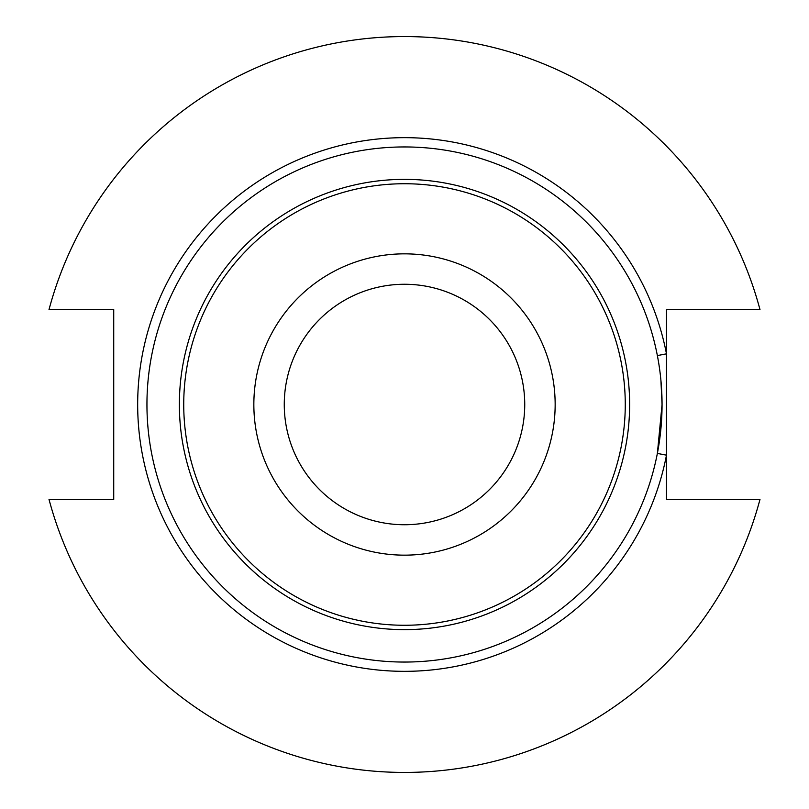 <?xml version="1.0" encoding="UTF-8"?>
<svg xmlns="http://www.w3.org/2000/svg" width="809" height="809" viewBox="0 0 809 809"><rect width="100%" height="100%" fill="white"/><g stroke="black" fill="none" stroke-linecap="round" stroke-linejoin="round"><path stroke-width="1.21" d="M660.892 380.008L662.055 404.5A257.555 257.555 0 0 0 404.5 146.945A257.555 257.555 0 0 0 146.945 404.5A257.555 257.555 0 0 0 404.5 662.055A257.555 257.555 0 0 0 662.055 404.5L657.373 453.414L666.474 455.174A266.828 266.828 0 0 1 137.672 404.5A266.828 266.828 0 0 1 666.474 353.826L666.474 309.574L759.985 309.574A367.943 367.943 0 0 0 49.015 309.574L113.725 309.574L113.725 499.426L49.015 499.426A367.943 367.943 0 0 0 759.985 499.426L666.474 499.426L666.474 353.826L657.373 355.586M404.5 253.844A150.656 150.656 0 0 0 253.844 404.5A150.656 150.656 0 0 0 404.5 555.156A150.656 150.656 0 0 0 555.156 404.5A150.656 150.656 0 0 0 404.5 253.844M404.5 284.262A120.238 120.238 0 0 0 284.262 404.5A120.238 120.238 0 0 0 404.5 524.738A120.238 120.238 0 0 0 524.738 404.5A120.238 120.238 0 0 0 404.5 284.262M629.635 404.5A225.135 225.135 0 0 0 404.5 179.365A225.135 225.135 0 0 0 179.365 404.5A225.135 225.135 0 0 0 404.5 629.635A225.135 225.135 0 0 0 629.635 404.5M625.266 404.5A220.766 220.766 0 0 0 404.5 183.734A220.766 220.766 0 0 0 183.734 404.5A220.766 220.766 0 0 0 404.5 625.266A220.766 220.766 0 0 0 625.266 404.5"/></g></svg>
